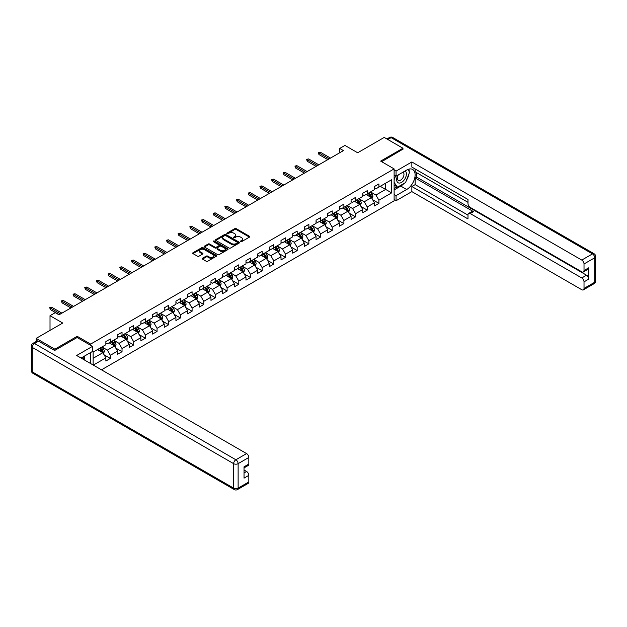 <?xml version="1.0" encoding="UTF-8"?>
<svg xmlns="http://www.w3.org/2000/svg" width="627" height="627" viewBox="0 0 627 627"><rect width="100%" height="100%" fill="white"/><g stroke="black" fill="none" stroke-linecap="round" stroke-linejoin="round"><path stroke-width="0.94" d="M240.611 241.63A0.729 0.423 0 0 0 241.646 241.63L249.452 237.124A1.042 0.603 0 0 0 249.758 236.7A1.042 0.603 0 0 0 249.452 236.277L236.222 228.643A1.042 0.603 0 0 0 234.757 228.643L226.95 233.15A0.729 0.423 0 0 0 227.977 233.738L228.988 233.158A3.323 1.92 0 0 1 233.691 233.158L234.796 233.793A3.323 1.92 0 0 1 235.768 235.149A3.323 1.92 0 0 1 234.796 236.512L233.785 237.092A0.729 0.423 0 0 0 234.811 237.688L235.823 237.1A3.323 1.92 0 0 1 240.525 237.1L241.622 237.743A3.323 1.92 0 0 1 242.602 239.099A3.323 1.92 0 0 1 241.622 240.454L240.611 241.034A0.729 0.423 0 0 0 240.611 241.63L240.611 241.034M202.497 258.246A1.042 0.603 0 0 0 202.2 258.677A1.042 0.603 0 0 0 202.497 259.1L206.212 261.24A1.042 0.603 0 0 0 207.678 261.24L216.354 256.231A1.042 0.603 0 0 0 216.652 255.808A1.042 0.603 0 0 0 216.354 255.385L203.124 247.751A1.042 0.603 0 0 0 201.659 247.751L192.983 252.752A1.042 0.603 0 0 0 192.685 253.183A1.042 0.603 0 0 0 192.983 253.606L197.466 256.192A1.042 0.603 0 0 0 198.939 256.192L202.646 254.053A1.042 0.603 0 0 0 202.952 253.621A1.042 0.603 0 0 0 202.646 253.198L200.428 251.921A2.782 1.607 0 0 1 199.613 250.784A2.782 1.607 0 0 1 201.33 249.303A2.782 1.607 0 0 1 204.355 249.648L213.062 254.672A2.782 1.607 0 0 1 213.878 255.808A2.782 1.607 0 0 1 212.161 257.289A2.782 1.607 0 0 1 209.136 256.945L207.678 256.106A1.042 0.603 0 0 0 206.212 256.106L202.497 258.246L202.497 259.1M402.949 149.398L402.949 148.231L384.233 137.423L357.664 152.769L344.936 145.417L339.701 148.442L343.439 150.605L59.001 314.825L55.262 312.661L50.019 315.687L50.019 330.382M77.192 337.553L77.192 336.307L54.886 349.184L36.17 338.376L62.747 323.038L50.019 315.687M77.192 336.307L90.664 344.082L394.117 168.89L394.117 200.867L101.48 369.82M402.949 148.231L380.644 161.108L394.117 168.89M229.059 248.049A1.042 0.603 0 0 0 230.532 248.049L239.2 243.041A1.042 0.603 0 0 0 239.506 242.618A1.042 0.603 0 0 0 239.2 242.194L225.979 234.561A1.042 0.603 0 0 0 224.505 234.561L215.837 239.561A1.042 0.603 0 0 0 215.531 239.984A1.042 0.603 0 0 0 215.837 240.415L229.059 248.049M213.595 241.787A0.729 0.423 0 0 1 214.332 241.889L214.332 241.027L227.773 248.786A1.042 0.603 0 0 1 228.079 249.217A1.042 0.603 0 0 1 227.773 249.64L219.105 254.64A1.042 0.603 0 0 1 217.64 254.64L204.41 247.007L204.41 246.16A1.042 0.603 0 0 0 204.104 246.583A1.042 0.603 0 0 0 204.41 247.007M204.41 246.16L208.125 244.021A1.042 0.603 0 0 1 209.59 244.021L214.951 247.116A1.042 0.603 0 0 0 216.425 247.116L218.886 245.69A1.042 0.603 0 0 0 219.191 245.267A1.042 0.603 0 0 0 218.886 244.843L213.305 241.622A0.729 0.423 0 0 1 214.332 241.027M36.17 341.496L36.17 338.376M54.886 349.184L54.886 350.352M90.664 363.574L90.664 352.507M90.664 345.336L90.664 344.082M104.098 354.819L110.352 358.432L110.352 355.274L117.539 351.128L117.539 354.279L122.03 351.692L122.03 348.534L129.217 344.388L129.217 347.538L133.708 344.944L133.708 341.793L140.887 337.647L140.887 340.798L145.386 338.204L145.386 335.053L152.565 330.899L152.565 334.058L157.056 331.464L157.056 328.313L164.243 324.159L164.243 327.318L168.734 324.723L168.734 321.565L175.921 317.419L175.921 320.577L180.411 317.983L180.411 314.825L187.598 310.678L187.598 313.829L192.089 311.243L192.089 308.084L199.276 303.938L199.276 307.089L203.767 304.495L203.767 301.344L210.954 297.19L210.954 300.349L215.445 297.754L215.445 294.604L222.632 290.45L222.632 293.608L227.123 291.014L227.123 287.856L234.31 283.71L234.31 286.868L238.801 284.274L238.801 281.115L245.98 276.969L245.98 280.12L250.471 277.534L250.471 274.375L257.658 270.229L257.658 273.38L262.149 270.786L262.149 267.635L269.336 263.489L269.336 266.64L273.827 264.045L273.827 260.895L281.014 256.741L281.014 259.899L285.504 257.305L285.504 254.154L292.691 250.001L292.691 253.159L297.182 250.565L297.182 247.406L304.369 243.26L304.369 246.419L308.86 243.825L308.86 240.666L316.047 236.52L316.047 239.671L320.538 237.084L320.538 233.926L327.725 229.78L327.725 232.93L332.216 230.336L332.216 227.186L339.395 223.04L339.395 226.19L343.894 223.596L343.894 220.445L351.073 216.291L351.073 219.45L355.564 216.856L355.564 213.705L362.751 209.551L362.751 212.71L367.242 210.116L367.242 206.957L374.429 202.811L374.429 205.969L378.92 203.375L378.92 200.217L391.648 192.873L391.648 179.737L385.66 183.194L385.66 189.417L391.648 192.873M110.352 358.432L105.861 361.027L105.861 357.868L93.321 365.11M93.133 365L93.133 352.076L105.861 344.732L105.861 341.574L110.352 338.98L110.352 342.138L117.539 337.992L117.539 334.834L122.03 332.239L122.03 335.398L129.217 331.244L129.217 328.093L133.708 325.499L133.708 328.658L140.887 324.504L140.887 321.353L145.386 318.759L145.386 321.91L152.565 317.764L152.565 314.613L157.056 312.019L157.056 315.169L164.243 311.023L164.243 307.865L168.734 305.278L168.734 308.429L175.921 304.283L175.921 301.125L180.411 298.53L180.411 301.689L187.598 297.543L187.598 294.384L192.089 291.79L192.089 294.949L199.276 290.795L199.276 287.644L203.767 285.05L203.767 288.208L210.954 284.055L210.954 280.904L215.445 278.31L215.445 281.46L222.632 277.314L222.632 274.164L227.123 271.569L227.123 274.72L234.31 270.574L234.31 267.415L238.801 264.829L238.801 267.98L245.98 263.834L245.98 260.675L250.471 258.081L250.471 261.24L257.658 257.094L257.658 253.935L262.149 251.341L262.149 254.499L269.336 250.345L269.336 247.195L273.827 244.601L273.827 247.759L281.014 243.605L281.014 240.454L285.504 237.86L285.504 241.011L292.691 236.865L292.691 233.706L297.182 231.12L297.182 234.271L304.369 230.125L304.369 226.966L308.86 224.372L308.86 227.53L316.047 223.384L316.047 220.226L320.538 217.632L320.538 220.79L327.725 216.636L327.725 213.486L332.216 210.891L332.216 214.05L339.395 209.896L339.395 206.745L343.894 204.151L343.894 207.302L351.073 203.156L351.073 200.005L355.564 197.411L355.564 200.562L362.751 196.416L362.751 193.257L367.242 190.671L367.242 193.821L374.429 189.675L374.429 186.517L378.92 183.923L378.92 187.081L391.648 179.737M109.153 342.828L114.545 345.939L107.358 350.093L101.966 346.982M105.861 343L107.358 343.87L110.352 342.138M107.358 350.093L110.352 355.274M114.545 345.939L117.539 351.128M120.831 336.088L126.223 339.199L119.036 343.345L113.644 340.234M117.539 336.26L119.036 337.122L122.03 335.398M119.036 343.345L122.03 348.534M126.223 339.199L129.217 344.388M132.509 329.347L137.893 332.459L130.714 336.605L125.322 333.493M129.217 329.52L130.714 330.382L133.708 328.658M130.714 336.605L133.708 341.793M137.893 332.459L140.887 337.647M144.186 322.607L149.571 325.719L142.392 329.865L137 326.753M140.887 322.78L142.392 323.642L145.386 321.91M142.392 329.865L145.386 335.053M149.571 325.719L152.565 330.899M155.864 315.867L161.249 318.978L154.062 323.124L148.677 320.013M152.565 316.039L154.062 316.901L157.056 315.169M154.062 323.124L157.056 328.313M161.249 318.978L164.243 324.159M167.534 309.119L172.927 312.23L165.74 316.384L160.355 313.273M164.243 309.291L165.74 310.161L168.734 308.429M165.74 316.384L168.734 321.565M172.927 312.23L175.921 317.419M179.212 302.379L184.604 305.49L177.417 309.644L172.025 306.525M175.921 302.551L177.417 303.413L180.411 301.689M177.417 309.644L180.411 314.825M184.604 305.49L187.598 310.678M190.89 295.638L196.282 298.75L189.095 302.896L183.703 299.784M187.598 295.811L189.095 296.673L192.089 294.949M189.095 302.896L192.089 308.084M196.282 298.75L199.276 303.938M202.568 288.898L207.96 292.01L200.773 296.156L195.381 293.044M199.276 289.071L200.773 289.933L203.767 288.208M200.773 296.156L203.767 301.344M207.96 292.01L210.954 297.19M214.246 282.158L219.638 285.269L212.451 289.415L207.059 286.304M210.954 282.33L212.451 283.192L215.445 281.46M212.451 289.415L215.445 294.604M219.638 285.269L222.632 290.45M225.924 275.41L231.316 278.521L224.129 282.675L218.737 279.564M222.632 275.59L224.129 276.452L227.123 274.72M224.129 282.675L227.123 287.856M231.316 278.521L234.31 283.71M237.602 268.669L242.986 271.781L235.807 275.935L230.415 272.823M234.31 268.842L235.807 269.712L238.801 267.98M235.807 275.935L238.801 281.115M242.986 271.781L245.98 276.969M249.28 261.929L254.664 265.041L247.477 269.187L242.093 266.075M245.98 262.102L247.477 262.964L250.471 261.24M247.477 269.187L250.471 274.375M254.664 265.041L257.658 270.229M260.957 255.189L266.342 258.3L259.155 262.447L253.77 259.335M257.658 255.361L259.155 256.224L262.149 254.499M259.155 262.447L262.149 267.635M266.342 258.3L269.336 263.489M272.627 248.449L278.02 251.56L270.833 255.706L265.448 252.595M269.336 248.621L270.833 249.483L273.827 247.759M270.833 255.706L273.827 260.895M278.02 251.56L281.014 256.741M284.305 241.708L289.698 244.82L282.511 248.966L277.118 245.855M281.014 241.881L282.511 242.743L285.504 241.011M282.511 248.966L285.504 254.154M289.698 244.82L292.691 250.001M295.983 234.96L301.375 238.072L294.188 242.226L288.796 239.114M292.691 235.133L294.188 236.003L297.182 234.271M294.188 242.226L297.182 247.406M301.375 238.072L304.369 243.26M307.661 228.22L313.053 231.332L305.866 235.486L300.474 232.374M304.369 228.393L305.866 229.263L308.86 227.53M305.866 235.486L308.86 240.666M313.053 231.332L316.047 236.52M319.339 221.48L324.731 224.591L317.544 228.737L312.152 225.626M316.047 221.652L317.544 222.514L320.538 220.79M317.544 228.737L320.538 233.926M324.731 224.591L327.725 229.78M331.017 214.74L336.401 217.851L329.222 221.997L323.83 218.886M327.725 214.912L329.222 215.774L332.216 214.05M329.222 221.997L332.216 227.186M336.401 217.851L339.395 223.04M342.695 207.999L348.079 211.111L340.892 215.257L335.508 212.145M339.395 208.172L340.892 209.034L343.894 207.302M340.892 215.257L343.894 220.445M348.079 211.111L351.073 216.291M354.373 201.259L359.757 204.371L352.57 208.517L347.186 205.405M351.073 201.432L352.57 202.294L355.564 200.562M352.57 208.517L355.564 213.705M359.757 204.371L362.751 209.551M366.043 194.511L371.435 197.623L364.248 201.776L358.863 198.665M362.751 194.683L364.248 195.553L367.242 193.821M364.248 201.776L367.242 206.957M371.435 197.623L374.429 202.811M380.268 186.305L385.66 189.417L375.926 195.036L370.533 191.925M374.429 187.943L375.926 188.813L378.92 187.081M375.926 195.036L378.92 200.217M339.701 148.442L339.701 152.769M93.133 358.299L102.867 352.68L97.475 349.568M102.867 352.68L105.861 357.868M372.673 199.762L378.92 203.375M360.995 206.502L367.242 210.116M349.317 213.251L355.564 216.856M337.639 219.991L343.894 223.596M325.962 226.731L332.216 230.336M314.284 233.471L320.538 237.084M302.606 240.212L308.86 243.825M290.936 246.96L297.182 250.565M279.258 253.7L285.504 257.305M267.58 260.44L273.827 264.045M255.902 267.18L262.149 270.786M244.224 273.921L250.471 277.534M232.546 280.661L238.801 284.274M220.869 287.409L227.123 291.014M209.191 294.149L215.445 297.754M197.513 300.889L203.767 304.495M185.843 307.63L192.089 311.243M174.165 314.37L180.411 317.983M162.487 321.11L168.734 324.723M150.809 327.858L157.056 331.464M139.131 334.599L145.386 338.204M127.453 341.339L133.708 344.944M115.776 348.079L122.03 351.692M240.909 241.732L241.622 241.317A3.323 1.92 0 0 0 242.602 239.961L242.602 239.099M235.768 235.149L235.768 236.018A3.323 1.92 0 0 1 234.796 237.374L234.075 237.79M249.436 237.131L236.222 229.506A1.042 0.603 0 0 0 234.757 229.506L227.24 233.847M239.2 242.194L239.2 243.041L225.979 235.423A1.042 0.603 0 0 0 224.505 235.423L215.853 240.423L215.837 239.561M237.367 242.915A0.729 0.423 0 0 0 237.367 242.32L225.751 235.619A0.729 0.423 0 0 0 224.725 235.619L223.659 236.23A3.323 1.92 0 0 0 222.687 237.594A3.323 1.92 0 0 0 223.659 238.95L231.598 243.527A3.323 1.92 0 0 0 236.301 243.527L237.367 242.915L237.367 243.778A0.729 0.423 0 0 0 237.578 243.48L237.578 242.618M222.687 237.594L222.687 238.456A3.323 1.92 0 0 0 223.659 239.812L223.659 238.95M237.367 243.778L236.301 244.397A3.323 1.92 0 0 1 231.598 244.397L223.659 239.812M204.426 247.014L208.125 244.883L208.125 244.021M219.191 245.267L219.191 246.137A1.042 0.603 0 0 1 218.886 246.56L216.425 247.978A1.042 0.603 0 0 1 214.951 247.978L209.59 244.883A1.042 0.603 0 0 0 208.125 244.883M214.332 241.889L227.766 249.648M220.524 250.33A2.782 1.607 0 0 0 223.549 250.675A2.782 1.607 0 0 0 225.265 249.193A2.782 1.607 0 0 0 224.45 248.057L221.386 246.286A1.042 0.603 0 0 0 219.912 246.286L217.451 247.704A1.042 0.603 0 0 0 217.146 248.135A1.042 0.603 0 0 0 217.451 248.558L220.524 250.33L220.524 251.192A2.782 1.607 0 0 0 223.549 251.537A2.782 1.607 0 0 0 225.265 250.055L225.265 249.193M217.146 248.135L217.146 248.997A1.042 0.603 0 0 0 217.451 249.421L217.451 248.558M220.524 251.192L217.451 249.421M213.878 255.808L213.878 256.67A2.782 1.607 0 0 1 212.161 258.159A2.782 1.607 0 0 1 209.136 257.807L207.678 256.968A1.042 0.603 0 0 0 206.212 256.968L202.513 259.108M199.613 250.784L199.613 251.646A2.782 1.607 0 0 0 200.428 252.783L200.428 251.921M202.646 253.198L202.646 254.053L200.428 252.783M216.354 255.385L216.354 256.231L203.124 248.613A1.042 0.603 0 0 0 201.659 248.613L192.998 253.614L192.983 252.752M372.03 198.649L372.916 196.408A2.806 1.622 -120 0 0 372.023 194.017L370.479 191.956M367.783 195.514L366.732 194.119M368.159 193.296L369.703 195.358A2.806 1.622 60 0 1 370.502 197.043L371.403 196.525A2.806 1.622 -120 0 0 370.596 194.84L369.052 192.779M368.355 193.179L370.063 195.467A1.426 0.823 60 0 1 370.33 195.906L371.403 196.525M329.144 158.858L318.947 152.972L318.947 154.532L318.273 152.588L318.947 152.972L320.295 152.196L330.492 158.082M318.947 154.532L327.796 159.642M318.273 152.588L320.295 152.196M397.91 175.121A6.881 3.974 120 0 0 399.093 183.068A6.881 3.974 120 0 0 405.308 178.146A6.881 3.974 120 0 0 405.144 170.952M398.302 174.902A4.71 2.72 120 0 0 398.286 180.364A4.71 2.72 120 0 0 398.976 180.576A4.71 2.72 120 0 0 403.286 177.096A4.71 2.72 120 0 0 402.996 172.206A4.71 2.72 120 0 0 402.981 172.198M407.769 169.509L409.611 172.127L405.567 182.543L397.487 187.207L394.117 184.949M397.487 187.207L394.117 182.418M394.117 179.73L395.598 175.921M82.866 357.014L84.598 360.07M394.117 175.066L396.06 176.187L396.06 171.093L411.853 161.97L581.77 260.072L592.476 253.888L391.123 137.642L387.862 139.523M396.06 176.187L406.688 170.05A11.905 6.873 120 0 1 412.644 169.462A11.905 6.873 120 0 1 414.471 179.008A11.905 6.873 120 0 1 406.688 189.503L396.06 195.64L396.06 200.734L411.853 191.619L411.853 186.517L467.993 218.933L467.993 214.865A3.174 1.834 -120 0 1 468.651 213.415A3.174 1.834 -120 0 1 470.242 213.572L581.77 277.965L586.558 275.198A3.174 1.834 60 0 1 588.808 279.086L588.808 267.76A3.174 1.834 60 0 1 588.15 269.218L583.361 271.985A3.174 1.834 -120 0 0 584.019 270.527L584.019 263.959A3.174 1.834 -120 0 0 581.77 260.072M416.649 172.691L416.649 177.096L415.152 177.966L415.152 184.62L411.853 186.517M415.152 168.976L415.152 171.829L467.993 202.333M583.361 271.985A3.174 1.834 -120 0 1 581.77 271.828L470.242 207.435A3.174 1.834 -120 0 1 467.993 203.548L467.993 199.48L411.853 167.072L411.853 161.97M394.117 169.964L396.06 171.093M394.117 199.613L396.06 200.734M394.117 194.511L396.06 195.64M411.853 191.619L581.77 289.721A3.174 1.834 -120 0 0 583.361 289.878A3.174 1.834 -120 0 0 584.019 288.42L584.019 281.852A3.174 1.834 -120 0 0 581.77 277.965M402.949 149.14L381.655 161.688M415.152 177.966L473.534 211.667L470.242 213.572M416.649 177.096L586.558 275.198M415.152 184.62L467.993 215.132M468.651 213.415L471.943 211.511A3.174 1.834 60 0 1 473.534 211.667M394.117 189.934L400.778 186.086A11.905 6.873 120 0 0 404.078 183.405M406.445 180.286A11.905 6.873 120 0 0 409.008 173.679M409.196 171.547A11.905 6.873 120 0 0 408.906 169.118M394.117 188.547L396.962 186.909M394.117 185.96L394.712 185.608M38.568 341.19L34.524 343.518A3.174 1.834 -120 0 0 32.941 343.361L36.977 341.033A3.174 1.834 60 0 1 38.568 341.19L54.659 350.477L77.113 337.514L92.459 346.37L92.459 351.473L81.831 357.609A11.905 6.873 120 0 0 81.118 358.056M92.459 346.37L76.666 355.493L246.583 453.587A3.174 1.834 60 0 1 248.825 457.483L248.825 464.051A3.174 1.834 60 0 1 248.167 465.5L244.036 467.891M84.3 359.052L84.3 356.183M244.036 472.954L246.583 471.48A3.174 1.834 60 0 1 248.825 475.368L248.825 481.944A3.174 1.834 60 0 1 248.167 483.393L237.468 489.577A3.174 1.834 -120 0 0 238.127 488.119L248.825 481.944M248.825 464.051L244.036 466.817L244.036 478.135L248.825 475.368M246.583 471.48L244.036 470.015M360.353 205.39L361.238 203.148A2.806 1.622 -120 0 0 360.345 200.758L358.801 198.696M356.105 202.262L355.054 200.859M356.481 200.037L358.025 202.098A2.806 1.622 60 0 1 358.824 203.783L359.726 203.266A2.806 1.622 -120 0 0 358.926 201.58L357.374 199.519M356.677 199.927L358.393 202.215A1.426 0.823 60 0 1 358.652 202.646L359.726 203.266M348.675 212.13L349.56 209.888A2.806 1.622 -120 0 0 348.667 207.498L347.123 205.437M344.427 209.003L343.384 207.6M344.803 206.777L346.347 208.838A2.806 1.622 60 0 1 347.154 210.531L348.048 210.006A2.806 1.622 -120 0 0 347.248 208.321L345.704 206.259M344.999 206.667L346.715 208.956A1.426 0.823 60 0 1 346.974 209.387L348.048 210.006M317.466 165.599L307.269 159.72L307.269 161.272L306.595 159.329L307.269 159.72L308.617 158.937L318.814 164.823M307.269 161.272L316.118 166.382M306.595 159.329L308.617 158.937M305.788 172.347L295.599 166.461L295.599 168.012L294.925 166.069L295.599 166.461L296.939 165.677L307.136 171.563M295.599 168.012L304.44 173.123M294.925 166.069L296.939 165.677M336.997 218.878L337.89 216.628A2.806 1.622 -120 0 0 336.989 214.246L335.445 212.177M332.757 215.743L331.707 214.34M333.125 213.517L334.669 215.586A2.806 1.622 60 0 1 335.476 217.271L336.37 216.754A2.806 1.622 -120 0 0 335.57 215.061L334.026 213M333.321 213.407L335.037 215.696A1.426 0.823 60 0 1 335.296 216.127L336.37 216.754M325.319 225.618L326.212 223.377A2.806 1.622 -120 0 0 325.311 220.986L323.767 218.925M321.079 222.483L320.029 221.08M321.447 220.265L322.991 222.326A2.806 1.622 60 0 1 323.798 224.011L324.692 223.494A2.806 1.622 -120 0 0 323.893 221.809L322.349 219.74M321.643 220.148L323.36 222.436A1.426 0.823 60 0 1 323.618 222.867L324.692 223.494M313.641 232.358L314.535 230.117A2.806 1.622 -120 0 0 313.641 227.726L312.089 225.665M309.401 229.223L308.351 227.828M309.769 227.005L311.313 229.067A2.806 1.622 60 0 1 312.121 230.752L313.022 230.234A2.806 1.622 -120 0 0 312.215 228.549L310.671 226.488M309.965 226.888L311.682 229.176A1.426 0.823 60 0 1 311.94 229.615L313.022 230.234M294.11 179.087L283.921 173.201L283.921 174.753L283.247 172.809L283.921 173.201L285.269 172.425L295.458 178.311M283.921 174.753L292.762 179.863M283.247 172.809L285.269 172.425M282.44 185.827L272.243 179.941L272.243 181.501L271.569 179.549L272.243 179.941L273.591 179.165L283.78 185.051M272.243 181.501L281.092 186.603M271.569 179.549L273.591 179.165M270.762 192.567L260.566 186.681L260.566 188.241L259.892 186.297L260.566 186.681L261.914 185.905L272.11 191.791M260.566 188.241L269.414 193.343M259.892 186.297L261.914 185.905M301.963 239.099L302.857 236.857A2.806 1.622 -120 0 0 301.963 234.467L300.419 232.405M297.723 235.964L296.673 234.569M298.091 233.746L299.643 235.807A2.806 1.622 60 0 1 300.443 237.492L301.344 236.975A2.806 1.622 -120 0 0 300.537 235.29L298.993 233.228M298.287 233.636L300.004 235.917A1.426 0.823 60 0 1 300.262 236.355L301.344 236.975M259.084 199.308L248.888 193.422L248.888 194.981L248.214 193.038L248.888 193.422L250.236 192.646L260.432 198.532M248.888 194.981L257.736 200.091M248.214 193.038L250.236 192.646M290.285 245.839L291.179 243.597A2.806 1.622 -120 0 0 290.285 241.207L288.741 239.146M286.045 242.712L284.995 241.309M286.421 240.486L287.965 242.547A2.806 1.622 60 0 1 288.765 244.24L289.666 243.715A2.806 1.622 -120 0 0 288.859 242.03L287.315 239.969M286.617 240.376L288.326 242.665A1.426 0.823 60 0 1 288.585 243.096L289.666 243.715M247.406 206.056L237.21 200.17L237.21 201.722L236.536 199.778L237.21 200.17L238.558 199.386L248.754 205.272M237.21 201.722L246.058 206.832M236.536 199.778L238.558 199.386M278.615 252.579L279.501 250.338A2.806 1.622 -120 0 0 278.607 247.947L277.063 245.886M274.367 249.452L273.317 248.049M274.744 247.226L276.288 249.287A2.806 1.622 60 0 1 277.087 250.98L277.988 250.463A2.806 1.622 -120 0 0 277.181 248.77L275.637 246.709M274.94 247.116L276.648 249.405A1.426 0.823 60 0 1 276.907 249.836L277.988 250.463M235.728 212.796L225.532 206.91L225.532 208.462L224.858 206.518L225.532 206.91L226.88 206.126L237.077 212.012M225.532 208.462L234.38 213.572M224.858 206.518L226.88 206.126M266.937 259.327L267.823 257.078A2.806 1.622 -120 0 0 266.93 254.695L265.386 252.634M262.689 256.192L261.639 254.789M263.066 253.966L264.61 256.035A2.806 1.622 60 0 1 265.409 257.721L266.31 257.203A2.806 1.622 -120 0 0 265.511 255.51L263.959 253.449M263.262 253.857L264.97 256.145A1.426 0.823 60 0 1 265.237 256.576L266.31 257.203M224.051 219.536L213.854 213.65L213.854 215.202L213.18 213.258L213.854 213.65L215.202 212.874L225.399 218.76M213.854 215.202L222.703 220.312M213.18 213.258L215.202 212.874M255.26 266.067L256.145 263.826A2.806 1.622 -120 0 0 255.252 261.435L253.708 259.374M251.012 262.932L249.961 261.53M251.388 260.714L252.932 262.776A2.806 1.622 60 0 1 253.739 264.461L254.633 263.943A2.806 1.622 -120 0 0 253.833 262.258L252.289 260.189M251.584 260.597L253.3 262.885A1.426 0.823 60 0 1 253.559 263.324L254.633 263.943M212.373 226.276L202.176 220.39L202.176 221.95L201.51 219.999L202.176 220.39L203.524 219.615L213.721 225.501M202.176 221.95L211.025 227.052M201.51 219.999L203.524 219.615M243.582 272.808L244.467 270.566A2.806 1.622 -120 0 0 243.574 268.176L242.03 266.114M239.342 269.673L238.291 268.278M239.71 267.455L241.254 269.516A2.806 1.622 60 0 1 242.061 271.201L242.955 270.684A2.806 1.622 -120 0 0 242.155 268.999L240.611 266.937M239.906 267.337L241.622 269.626A1.426 0.823 60 0 1 241.881 270.065L242.955 270.684M200.695 233.017L190.506 227.131L190.506 228.69L189.832 226.747L190.506 227.131L191.846 226.355L202.043 232.241M190.506 228.69L199.347 233.8M189.832 226.747L191.846 226.355M231.904 279.548L232.797 277.306A2.806 1.622 -120 0 0 231.896 274.916L230.352 272.855M227.664 276.413L226.613 275.018M228.032 274.195L229.576 276.256A2.806 1.622 60 0 1 230.383 277.941L231.277 277.424A2.806 1.622 -120 0 0 230.477 275.739L228.933 273.678M228.228 274.085L229.944 276.366A1.426 0.823 60 0 1 230.203 276.805L231.277 277.424M189.017 239.757L178.828 233.871L178.828 235.431L178.154 233.487L178.828 233.871L180.176 233.095L190.365 238.981M178.828 235.431L187.677 240.541M178.154 233.487L180.176 233.095M220.226 286.288L221.119 284.047A2.806 1.622 -120 0 0 220.218 281.656L218.674 279.595M215.986 283.161L214.936 281.758M216.354 280.935L217.898 282.996A2.806 1.622 60 0 1 218.705 284.689L219.599 284.164A2.806 1.622 -120 0 0 218.799 282.479L217.255 280.418M216.55 280.825L218.267 283.114A1.426 0.823 60 0 1 218.525 283.545L219.599 284.164M177.347 246.505L167.15 240.619L167.15 242.171L166.476 240.227L167.15 240.619L168.498 239.835L178.687 245.721M167.15 242.171L175.999 247.281M166.476 240.227L168.498 239.835M208.548 293.028L209.442 290.787A2.806 1.622 -120 0 0 208.548 288.404L206.996 286.335M204.308 289.901L203.258 288.498M204.676 287.675L206.228 289.737A2.806 1.622 60 0 1 207.028 291.43L207.929 290.912A2.806 1.622 -120 0 0 207.122 289.219L205.578 287.158M204.872 287.566L206.589 289.854A1.426 0.823 60 0 1 206.847 290.285L207.929 290.912M165.669 253.245L155.472 247.359L155.472 248.911L154.798 246.967L155.472 247.359L156.821 246.583L167.017 252.469M155.472 248.911L164.321 254.021M154.798 246.967L156.821 246.583M196.87 299.777L197.764 297.527A2.806 1.622 -120 0 0 196.87 295.145L195.326 293.083M192.63 296.642L191.58 295.239M193.006 294.416L194.55 296.485A2.806 1.622 60 0 1 195.35 298.17L196.251 297.653A2.806 1.622 -120 0 0 195.444 295.96L193.9 293.898M193.194 294.306L194.911 296.595A1.426 0.823 60 0 1 195.169 297.026L196.251 297.653M153.991 259.986L143.795 254.1L143.795 255.651L143.121 253.708L143.795 254.1L145.143 253.324L155.339 259.21M143.795 255.651L152.643 260.761M143.121 253.708L145.143 253.324M185.192 306.517L186.086 304.275A2.806 1.622 -120 0 0 185.192 301.885L183.648 299.824M180.952 303.382L179.902 301.979M181.328 301.164L182.872 303.225A2.806 1.622 60 0 1 183.672 304.91L184.573 304.393A2.806 1.622 -120 0 0 183.766 302.708L182.222 300.647M181.524 301.046L183.233 303.335A1.426 0.823 60 0 1 183.492 303.774L184.573 304.393M142.313 266.726L132.117 260.84L132.117 262.399L131.443 260.456L132.117 260.84L133.465 260.064L143.661 265.95M132.117 262.399L140.965 267.502M131.443 260.456L133.465 260.064M173.522 313.257L174.408 311.016A2.806 1.622 -120 0 0 173.514 308.625L171.97 306.564M169.274 310.122L168.224 308.727M169.651 307.904L171.195 309.965A2.806 1.622 60 0 1 171.994 311.65L172.895 311.133A2.806 1.622 -120 0 0 172.088 309.448L170.544 307.387M169.846 307.786L171.555 310.075A1.426 0.823 60 0 1 171.822 310.514L172.895 311.133M130.635 273.466L120.439 267.58L120.439 269.14L119.765 267.196L120.439 267.58L121.787 266.804L131.983 272.69M120.439 269.14L129.287 274.25M119.765 267.196L121.787 266.804M161.844 319.997L162.73 317.756A2.806 1.622 -120 0 0 161.837 315.365L160.293 313.304M157.596 316.87L156.546 315.467M157.973 314.644L159.517 316.706A2.806 1.622 60 0 1 160.316 318.391L161.217 317.873A2.806 1.622 -120 0 0 160.418 316.188L158.866 314.127M158.169 314.535L159.885 316.823A1.426 0.823 60 0 1 160.144 317.254L161.217 317.873M118.958 280.206L108.761 274.32L108.761 275.88L108.087 273.936L108.761 274.32L110.109 273.544L120.306 279.43M108.761 275.88L117.61 280.99M108.087 273.936L110.109 273.544M150.166 326.738L151.052 324.496A2.806 1.622 -120 0 0 150.159 322.106L148.615 320.044M145.919 323.61L144.876 322.207M146.295 321.385L147.839 323.446A2.806 1.622 60 0 1 148.646 325.139L149.54 324.614A2.806 1.622 -120 0 0 148.74 322.929L147.196 320.867M146.491 321.275L148.207 323.563A1.426 0.823 60 0 1 148.466 323.994L149.54 324.614M107.28 286.954L97.091 281.068L97.091 282.62L96.417 280.677L97.091 281.068L98.431 280.285L108.628 286.171M97.091 282.62L105.932 287.73M96.417 280.677L98.431 280.285M138.489 333.486L139.382 331.236A2.806 1.622 -120 0 0 138.481 328.854L136.937 326.785M134.249 330.351L133.198 328.948M134.617 328.125L136.161 330.194A2.806 1.622 60 0 1 136.968 331.879L137.862 331.362A2.806 1.622 -120 0 0 137.062 329.669L135.518 327.607M134.813 328.015L136.529 330.304A1.426 0.823 60 0 1 136.788 330.735L137.862 331.362M95.602 293.695L85.413 287.809L85.413 289.36L84.739 287.417L85.413 287.809L86.761 287.033L96.95 292.919M85.413 289.36L94.262 294.471M84.739 287.417L86.761 287.033M126.811 340.226L127.704 337.984A2.806 1.622 -120 0 0 126.803 335.594L125.259 333.533M122.571 337.091L121.52 335.688M122.939 334.873L124.483 336.934A2.806 1.622 60 0 1 125.29 338.619L126.184 338.102A2.806 1.622 -120 0 0 125.384 336.417L123.84 334.348M123.135 334.755L124.851 337.044A1.426 0.823 60 0 1 125.11 337.475L126.184 338.102M83.932 300.435L73.735 294.549L73.735 296.109L73.061 294.157L73.735 294.549L75.083 293.773L85.272 299.659M73.735 296.109L82.584 301.211M73.061 294.157L75.083 293.773M115.133 346.966L116.026 344.725A2.806 1.622 -120 0 0 115.133 342.334L113.581 340.273M110.893 343.831L109.843 342.428M111.261 341.613L112.805 343.674A2.806 1.622 60 0 1 113.612 345.359L114.514 344.842A2.806 1.622 -120 0 0 113.706 343.157L112.162 341.096M111.457 341.496L113.173 343.784A1.426 0.823 60 0 1 113.432 344.223L114.514 344.842M72.254 307.175L62.057 301.289L62.057 302.849L61.383 300.905L62.057 301.289L63.405 300.513L73.602 306.399M62.057 302.849L70.906 307.951M61.383 300.905L63.405 300.513M103.455 353.706L104.348 351.465A2.806 1.622 -120 0 0 103.455 349.074L101.911 347.013M99.215 350.571L98.165 349.176M99.583 348.353L101.135 350.415A2.806 1.622 60 0 1 101.935 352.1L102.836 351.582A2.806 1.622 -120 0 0 102.029 349.897L100.485 347.836M99.779 348.236L101.496 350.524A1.426 0.823 60 0 1 101.754 350.963L102.836 351.582M50.019 326.299L50.019 324.747M60.576 313.915L50.379 308.029L50.379 309.589L49.705 307.645L50.379 308.029L51.727 307.254L61.924 313.139M50.379 309.589L59.228 314.699M49.705 307.645L51.727 307.254M241.622 241.317L241.622 240.454M233.785 237.688L233.785 237.092M234.796 237.374L234.796 236.512M226.95 233.738L226.95 233.15M234.757 229.506L234.757 228.643M236.222 229.506L236.222 228.643M249.452 237.124L249.452 236.277M224.505 235.423L224.505 234.561M225.979 235.423L225.979 234.561M231.598 244.397L231.598 243.527M236.301 244.397L236.301 243.527M209.59 244.883L209.59 244.021M214.951 247.978L214.951 247.116M216.425 247.978L216.425 247.116M218.886 246.56L218.886 245.69M227.773 249.64L227.773 248.786M206.212 256.968L206.212 256.106M207.678 256.968L207.678 256.106M209.136 257.807L209.136 256.945M201.659 248.613L201.659 247.751M203.124 248.613L203.124 247.751M371.16 197.466L372.9 196.463M370.596 194.84L372.023 194.017M368.605 195.992L369.703 195.358M584.019 270.527L588.808 267.76M588.808 279.086L584.019 281.852M584.019 288.42L594.717 282.244L594.717 257.783L584.019 263.959M400.778 186.086L406.688 189.503M594.717 282.244A3.174 1.834 60 0 1 594.059 283.694A3.174 3.174 0 0 0 595.65 280.943A3.174 1.834 180 0 1 594.717 282.244M594.717 257.783A3.174 1.834 0 0 0 595.65 256.482A3.174 3.174 0 0 0 594.059 253.731A3.174 1.834 -60 0 0 592.476 253.888A3.174 1.834 60 0 1 594.717 257.783M386.937 138.982L389.532 137.485A3.174 1.834 60 0 1 391.123 137.642A3.174 1.834 -60 0 1 392.706 137.485L594.059 253.731M32.941 343.361A3.174 3.174 0 0 0 31.35 346.112A3.174 1.834 180 0 0 32.283 347.413A3.174 1.834 -60 0 1 34.524 343.518L235.877 459.771A3.174 1.834 -60 0 0 233.636 463.659L32.283 347.413L32.283 371.874L233.636 488.119L233.636 463.659A3.174 1.834 -0 0 0 238.127 463.659L238.127 488.119A3.174 1.834 180 0 1 233.636 488.119A3.174 1.834 -60 0 0 234.294 489.577A3.174 3.174 0 0 0 237.468 489.577M248.825 457.483L238.127 463.659A3.174 1.834 -120 0 0 235.877 459.771L246.583 453.587M32.941 373.324A3.174 1.834 -60 0 1 32.283 371.874A3.174 1.834 -0 0 1 31.35 370.573A3.174 3.174 0 0 0 32.941 373.324L234.294 489.577M359.483 204.206L361.223 203.203M358.926 201.58L360.345 200.758M356.928 202.733L358.025 202.098M347.805 210.946L349.545 209.943M347.248 208.321L348.667 207.498M345.25 209.473L346.347 208.838M336.127 217.687L337.867 216.683M335.57 215.061L336.989 214.246M333.572 216.213L334.669 215.586M324.449 224.435L326.189 223.424M323.893 221.809L325.311 220.986M321.894 222.961L322.991 222.326M312.771 231.175L314.511 230.172M312.215 228.549L313.641 227.726M310.216 229.701L311.313 229.067M301.093 237.915L302.841 236.912M300.537 235.29L301.963 234.467M298.546 236.442L299.643 235.807M289.423 244.655L291.163 243.652M288.859 242.03L290.285 241.207M286.868 243.182L287.965 242.547M277.745 251.396L279.485 250.392M277.181 248.77L278.607 247.947M275.19 249.922L276.288 249.287M266.067 258.144L267.807 257.133M265.511 255.51L266.93 254.695M263.512 256.662L264.61 256.035M254.39 264.884L256.13 263.881M253.833 262.258L255.252 261.435M251.835 263.411L252.932 262.776M242.712 271.624L244.452 270.621M242.155 268.999L243.574 268.176M240.157 270.151L241.254 269.516M231.034 278.364L232.774 277.361M230.477 275.739L231.896 274.916M228.479 276.891L229.576 276.256M219.356 285.105L221.096 284.102M218.799 282.479L220.218 281.656M216.801 283.631L217.898 282.996M207.678 291.845L209.418 290.842M207.122 289.219L208.548 288.404M205.131 290.372L206.228 289.737M196.008 298.593L197.748 297.582M195.444 295.96L196.87 295.145M193.453 297.112L194.55 296.485M184.33 305.333L186.07 304.33M183.766 302.708L185.192 301.885M181.775 303.86L182.872 303.225M172.652 312.074L174.392 311.07M172.088 309.448L173.514 308.625M170.097 310.6L171.195 309.965M160.974 318.814L162.714 317.811M160.418 316.188L161.837 315.365M158.419 317.34L159.517 316.706M149.297 325.554L151.036 324.551M148.74 322.929L150.159 322.106M146.742 324.081L147.839 323.446M137.619 332.294L139.359 331.291M137.062 329.669L138.481 328.854M135.064 330.821L136.161 330.194M125.941 339.042L127.681 338.031M125.384 336.417L126.803 335.594M123.386 337.561L124.483 336.934M114.263 345.783L116.003 344.779M113.706 343.157L115.133 342.334M111.708 344.309L112.805 343.674M102.585 352.523L104.333 351.52M102.029 349.897L103.455 349.074M100.038 351.049L101.135 350.415M583.361 289.878L594.059 283.694M595.65 280.943L595.65 256.482M392.706 137.485A3.174 3.174 0 0 0 389.532 137.485M31.35 346.112L31.35 370.573"/></g></svg>
